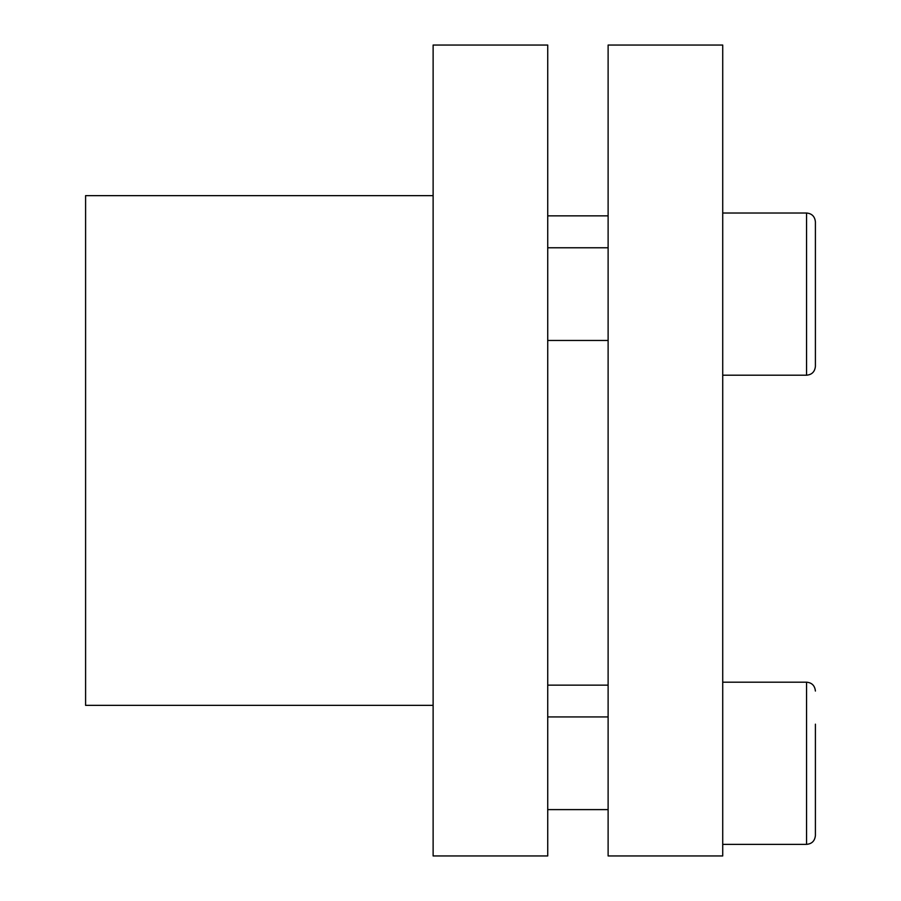 <?xml version="1.0" encoding="UTF-8"?>
<svg xmlns="http://www.w3.org/2000/svg" width="901" height="901" viewBox="0 0 901 901"><rect width="100%" height="100%" fill="white"/><g stroke="black" fill="none" stroke-linecap="round" stroke-linejoin="round"><path stroke-width="1.35" d="M815.405 254.994L815.405 225.059M815.405 333.224L815.405 366.347L815.405 333.224M547.729 450.5L547.729 855.95L433.122 855.95L433.122 45.05L547.729 45.05L547.729 450.5M433.122 195.641L85.595 195.641L85.595 705.359L433.122 705.359M608.119 450.5L608.119 855.95L722.726 855.95L722.726 45.05L608.119 45.05L608.119 450.5M815.405 816.171L815.405 802.386M815.405 724.167L815.405 835.509C814.831 840.937 811.88 843.888 806.553 844.361L806.553 682.181C811.88 682.665 814.831 685.616 815.405 691.044M722.726 213.019L806.553 213.019C811.88 213.503 814.831 216.454 815.405 221.883L815.405 366.347C814.831 371.775 811.88 374.726 806.553 375.199C811.88 374.726 814.831 371.775 815.405 366.347M815.405 221.883C814.831 216.454 811.88 213.503 806.553 213.019L806.553 375.199L722.726 375.199L806.553 375.199M547.729 215.857L608.119 215.857M547.729 685.143L608.119 685.143M547.729 809.616L608.119 809.616M547.729 716.937L608.119 716.937M722.726 682.181L806.553 682.181M722.726 844.361L806.553 844.361M547.729 247.775L608.119 247.775M547.729 340.454L608.119 340.454"/></g></svg>
